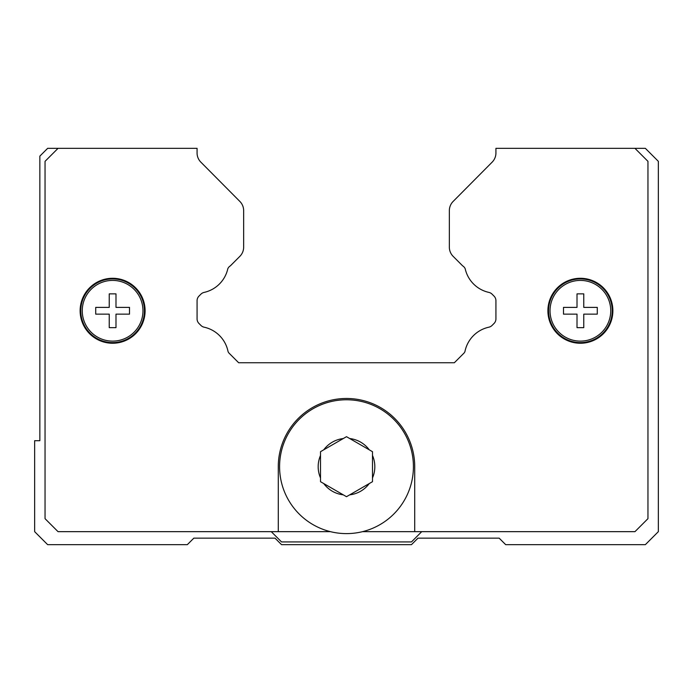 <?xml version="1.0" encoding="UTF-8"?>
<svg xmlns="http://www.w3.org/2000/svg" width="693" height="693" viewBox="0 0 693 693"><rect width="100%" height="100%" fill="white"/><g stroke="black" fill="none" stroke-linecap="round" stroke-linejoin="round"><path stroke-width="1.04" d="M372.488 477.962L372.488 481.696L346.5 496.699L320.512 481.696L320.512 451.689L323.744 449.818L320.512 451.689L320.512 455.422A28.326 28.326 0 0 0 320.512 477.962L320.512 481.696L323.744 483.567A28.326 28.326 0 0 0 343.269 494.837L346.5 496.699L349.731 494.837A28.326 28.326 0 0 0 369.256 483.567L372.488 481.696L372.488 451.689L369.256 449.818L372.488 451.689L372.488 455.422A28.326 28.326 0 0 1 372.488 477.962M413.418 466.692A66.918 66.918 0 0 1 346.5 533.61A66.918 66.918 0 0 1 279.582 466.692A66.918 66.918 0 0 1 346.5 399.774A66.918 66.918 0 0 1 413.418 466.692A66.918 66.918 0 0 0 346.5 399.774A66.918 66.918 0 0 0 279.582 466.692M612.872 310.767A32.484 32.484 0 0 1 580.387 343.252A32.484 32.484 0 0 1 547.903 310.767A32.484 32.484 0 0 1 580.387 278.283A32.484 32.484 0 0 1 612.872 310.767M145.097 310.767A32.484 32.484 0 0 1 112.612 343.252A32.484 32.484 0 0 1 80.128 310.767A32.484 32.484 0 0 1 112.612 278.283A32.484 32.484 0 0 1 145.097 310.767M144.447 310.767A31.835 31.835 0 0 1 112.612 342.602A31.835 31.835 0 0 1 80.778 310.767A31.835 31.835 0 0 1 112.612 278.933A31.835 31.835 0 0 1 144.447 310.767M142.966 310.767A30.353 30.353 0 0 1 112.612 341.121A30.353 30.353 0 0 1 82.259 310.767A30.353 30.353 0 0 1 112.612 280.414A30.353 30.353 0 0 1 142.966 310.767M129.504 310.767L129.504 314.146L115.991 314.146L115.991 327.659L109.234 327.659L109.234 314.146L95.721 314.146L95.721 307.389L109.234 307.389L109.234 293.875L115.991 293.875L115.991 307.389L129.504 307.389L129.504 310.767M612.222 310.767A31.835 31.835 0 0 1 580.387 342.602A31.835 31.835 0 0 1 548.553 310.767A31.835 31.835 0 0 1 580.387 278.933A31.835 31.835 0 0 1 612.222 310.767M610.741 310.767A30.353 30.353 0 0 1 580.387 341.121A30.353 30.353 0 0 1 550.034 310.767A30.353 30.353 0 0 1 580.387 280.414A30.353 30.353 0 0 1 610.741 310.767M597.279 310.767L597.279 314.146L583.766 314.146L583.766 327.659L577.009 327.659L577.009 314.146L563.496 314.146L563.496 307.389L577.009 307.389L577.009 293.875L583.766 293.875L583.766 307.389L597.279 307.389L597.279 310.767M346.5 436.685L343.269 438.548L346.5 436.685L349.731 438.548L346.5 436.685M323.744 449.818L343.269 438.548A28.326 28.326 0 0 0 323.744 449.818M349.731 438.548L369.256 449.818A28.326 28.326 0 0 0 349.731 438.548M330.466 531.661L278.283 531.661L278.283 466.692A68.217 68.217 0 0 1 346.5 398.475A68.217 68.217 0 0 1 414.717 466.692L414.717 531.661L362.534 531.661M278.283 531.661L58.039 531.661L45.045 518.667L45.045 161.339L58.039 148.345L197.072 148.345L197.072 152.988A12.994 12.994 0 0 0 200.849 162.145L239.873 201.446A12.994 12.994 0 0 1 243.65 210.603L243.65 247.184A12.994 12.994 0 0 1 239.839 256.367L230.353 265.861A6.497 6.497 0 0 0 227.815 268.711A31.185 31.185 0 0 1 204.114 292.403A6.497 6.497 0 0 0 200.927 294.153L198.978 296.102A6.497 6.497 0 0 0 197.072 300.701L197.072 318.884A6.497 6.497 0 0 0 198.978 323.475L201.109 325.606A6.497 6.497 0 0 0 204.27 327.217A31.185 31.185 0 0 1 228.066 351.611A6.254 6.254 0 0 0 228.959 353.058L238.652 362.742L454.348 362.742L464.041 353.058A6.254 6.254 0 0 0 464.934 351.611A31.185 31.185 0 0 1 488.73 327.217A6.497 6.497 0 0 0 491.891 325.606L494.022 323.475A6.497 6.497 0 0 0 495.928 318.884L495.928 300.701A6.497 6.497 0 0 0 494.022 296.102L492.073 294.153A6.497 6.497 0 0 0 488.886 292.403A31.185 31.185 0 0 1 465.185 268.711A6.497 6.497 0 0 0 462.647 265.861L453.161 256.367A12.994 12.994 0 0 1 449.35 247.184L449.35 210.603A12.994 12.994 0 0 1 453.127 201.446L492.151 162.145A12.994 12.994 0 0 0 495.928 152.988L495.928 148.345L634.961 148.345L647.955 161.339L647.955 518.667L634.961 531.661L414.717 531.661M421.734 531.661L411.469 541.926L281.531 541.926L271.266 531.661M58.039 148.345L47.644 148.345L39.847 156.142L39.847 440.705L34.65 440.705L34.65 531.661L47.644 544.655L187.327 544.655L193.823 538.158L275.034 538.158L281.531 544.655L411.469 544.655L417.966 538.158L499.177 538.158L505.673 544.655L645.356 544.655L658.35 531.661L658.35 161.339L645.356 148.345L634.961 148.345"/></g></svg>

